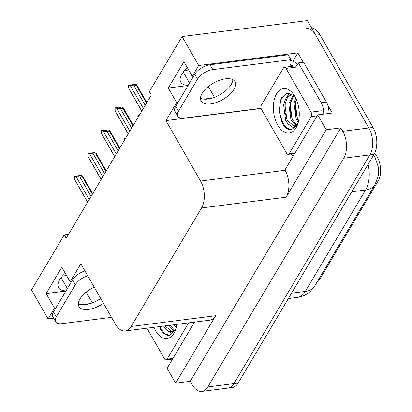 <?xml version="1.0" encoding="UTF-8"?>
<svg xmlns="http://www.w3.org/2000/svg" width="412" height="412" viewBox="0 0 412 412"><rect width="100%" height="100%" fill="white"/><g stroke="black" fill="none" stroke-linecap="round" stroke-linejoin="round"><path stroke-width="0.62" d="M66.023 290.867A20.482 9.919 -29.8 0 1 58.643 287.715A20.482 9.919 -29.8 0 1 65.266 273.3M193.655 76.102L192.286 76.277L198.687 65.503L182.104 36.55L307.367 20.6L368.858 127.972A19.199 10.928 82.7 0 1 369.878 154.881L233.944 383.608A19.199 10.928 82.7 0 1 228.021 388.078A19.199 10.928 82.7 0 0 233.944 383.608L369.878 154.881A19.199 10.928 82.7 0 0 368.858 127.972L315.716 35.175A19.199 10.928 82.7 0 0 305.962 28.464M292.911 61.203L297.855 52.88L303.232 62.264M292.922 156.555L291.438 153.959M327.767 105.106L332.304 113.027L317.688 114.886L284.939 169.991L285.104 170.285A19.199 10.928 -97.3 0 1 286.124 197.194L326.201 129.754L317.688 114.886M194.531 322.122L167.092 368.287L175.61 383.15L215.687 315.71A19.199 10.928 -97.3 0 1 209.765 320.181L125.212 330.944A19.199 10.928 -97.3 0 0 131.134 326.474L201.566 207.957A19.199 10.928 -97.3 0 0 200.551 181.048L165.938 120.608L261.146 108.49M190.22 381.291L340.817 127.89L342.763 131.294A19.199 10.928 82.7 0 1 343.778 158.203L207.849 386.93A19.199 10.928 82.7 0 1 201.926 391.4A19.199 10.928 82.7 0 1 192.172 384.69L190.22 381.291L175.61 383.15M68.552 234.294L64.257 234.84L31.508 289.945L48.096 318.903L53.581 318.203M198.687 65.503L297.855 52.88M326.201 129.754L340.817 127.89M188.686 69.994L184.571 70.519M66.538 275.525L62.423 276.05M182.104 36.55L149.355 91.655L151.302 95.054L66.208 238.244L64.257 234.84M71.513 281.633L70.138 281.808L80.84 263.798L115.458 324.234A19.199 10.928 -97.3 0 0 125.212 330.944M165.938 120.608L176.645 102.598L178.015 102.423M203.832 99.132L212.329 98.051M48.096 318.903L54.497 308.13L55.872 307.955M81.689 304.664L90.182 303.582M192.286 76.277L183.937 61.702L168.297 88.024L176.645 102.598M70.138 281.808L61.79 267.233L46.149 293.55L54.497 308.13M374.637 153.269L375.801 154.763A17.278 9.837 82.7 0 1 378.118 181.095L319.805 279.212A17.278 9.837 82.7 0 1 316.916 282.338M46.149 293.55L65.925 291.037M187.409 67.769A20.482 9.919 150.2 0 0 180.791 82.184A20.482 9.919 150.2 0 0 188.171 85.335M168.297 88.024L188.073 85.505M311.56 27.918A19.199 10.928 82.7 0 1 319.892 34.644L373.035 127.437A19.199 10.928 82.7 0 1 374.05 154.351L238.121 383.078A19.199 10.928 82.7 0 1 232.198 387.548L201.926 391.4M132.844 84.738L132.628 85.016M141.795 111.049L128.678 88.142L128.637 85.042L133.957 84.846L132.813 84.511L132.973 84.97M132.813 84.511L134.899 84.244L136.779 84.98L146.842 102.557M128.678 88.142L141.738 111.152M136.506 84.712L136.418 85.495L134.018 85.804L145.199 105.323M134.018 85.804L130.244 85.511L143.361 108.418M128.637 85.042L130.244 85.511M146.512 103.118L136.418 85.495M137.927 117.554L137.773 115.777L137.974 115.442L139.009 115.741M137.974 115.442L139.287 115.272M124.393 140.338L124.434 138.221L125.469 138.525M124.434 138.221L125.748 138.056M110.854 163.121L110.895 161.004L111.93 161.308M110.895 161.004L112.208 160.84M119.305 107.522L119.089 107.795M128.261 133.828L115.139 110.926L115.097 107.826L117.183 107.558L118.332 107.892L120.417 107.625L119.274 107.295L119.434 107.753M119.274 107.295L121.36 107.027L123.24 107.764L133.308 125.336M115.139 110.926L128.199 133.931M122.967 107.496L122.879 108.279L120.479 108.583L131.66 128.106M120.479 108.583L116.704 108.294L129.821 131.196M115.097 107.826L116.704 108.294M132.973 125.902L122.879 108.279M105.766 130.305L105.549 130.578M114.721 156.612L101.599 133.709L101.558 130.609L103.644 130.341L104.792 130.676L106.878 130.408L105.735 130.074L105.894 130.537M105.735 130.074L107.82 129.811L109.7 130.547L119.768 148.119M101.599 133.709L114.66 156.715M109.427 130.28L109.34 131.062L106.94 131.366L118.12 150.89M106.94 131.366L103.165 131.073L116.282 153.98M101.558 130.609L103.165 131.073M119.434 148.68L109.34 131.062M92.226 153.084L92.01 153.362M101.182 179.395L88.06 156.488L88.019 153.388L93.339 153.192L92.195 152.857L92.355 153.315M92.195 152.857L94.281 152.589L96.161 153.326L106.229 170.903M88.06 156.488L101.12 179.498M95.888 153.058L95.8 153.841L93.4 154.15L104.581 173.668M93.4 154.15L89.625 153.856L102.743 176.763M88.019 153.388L89.625 153.856M105.894 171.464L95.8 153.841M78.687 175.867L78.471 176.14M87.643 202.174L74.52 179.272L74.479 176.171L79.799 175.976L78.656 175.641L78.816 176.099M78.656 175.641L80.742 175.373L82.621 176.109L92.69 193.681M74.52 179.272L87.581 202.277M82.349 175.842L82.261 176.624L79.861 176.928L91.042 196.452M79.861 176.928L76.086 176.64L89.203 199.542M74.479 176.171L76.086 176.64M92.355 194.248L82.261 176.624M94.209 287.133A19.518 9.455 150.2 0 0 79.98 298.921A19.518 9.455 150.2 0 0 78.965 306.595A19.518 9.455 150.2 0 0 103.464 303.294M100.683 298.437A19.518 9.455 -29.8 0 1 78.332 303.732M111.503 317.338L61.857 323.657A12.798 6.201 -29.8 0 1 55.635 321.793A12.798 6.201 -29.8 0 1 56.305 316.761L75.365 284.687A12.798 6.201 -29.8 0 1 87.71 275.793M55.635 321.793L52.854 316.936A12.798 6.201 -29.8 0 1 53.524 311.905L72.584 279.825A12.798 6.201 -29.8 0 1 84.929 270.931M172.304 359.516A12.798 7.287 82.7 0 1 171.938 359.151M202.127 93.39A19.518 9.455 150.2 0 0 201.108 101.064A19.518 9.455 150.2 0 0 216.578 102.423A19.518 9.455 150.2 0 0 233.965 89.337A19.518 9.455 150.2 0 0 234.984 81.664A19.518 9.455 150.2 0 0 219.514 80.304A19.518 9.455 150.2 0 0 202.127 93.39M232.837 79.67A19.518 9.455 -29.8 0 1 231.183 84.481A19.518 9.455 -29.8 0 1 216.434 96.506A19.518 9.455 -29.8 0 1 200.479 98.2M178.453 111.23L197.513 79.155A12.798 6.201 -29.8 0 1 212.839 69.602L290.923 59.663L288.142 54.801L210.058 64.741A12.798 6.201 -29.8 0 0 194.732 74.294L175.672 106.373L178.453 111.23A12.798 6.201 -29.8 0 0 177.783 116.261L175.002 111.405A12.798 6.201 -29.8 0 1 175.672 106.373M261.1 108.31L184.004 118.126A12.798 6.201 -29.8 0 1 177.783 116.261M291.778 66.337L292.232 65.575L291.186 65.709A12.798 6.201 -29.8 0 1 290.254 64.694A12.798 6.201 -29.8 0 1 290.923 59.663M328.884 113.46A12.798 7.287 -97.3 0 0 326.402 102.058L303.587 62.217L298.365 62.881A12.798 7.287 82.7 0 1 295.522 66.095M326.402 102.058L321.185 102.722A12.798 7.287 82.7 0 1 323.662 114.124M294.451 153.985A12.798 7.287 82.7 0 1 294.08 153.619M290.393 60.677A6.401 4.249 -149.3 0 1 297.273 64.617M291.186 65.709L289.852 63.371M292.608 66.234L292.232 65.575M321.185 102.722L298.365 62.881M176.81 324.378A22.397 12.751 82.7 0 1 174.961 331.269A22.397 12.751 82.7 0 1 155.607 330.748A22.397 12.751 82.7 0 1 153.928 327.288M170.12 325.228L174.425 330.167M168.817 325.392L173.787 330.645M175.337 324.563L176.46 326.438M174.034 324.728L176.13 327.849M164.903 325.892L171.809 331.49M163.533 325.938L165.789 329.286A16.001 9.11 -97.3 0 0 171.402 331.562A16.001 9.11 -97.3 0 0 175.981 328.4M188.639 322.869L167.076 359.151A3.198 1.823 82.7 0 1 166.093 359.897A3.198 1.823 82.7 0 1 164.465 358.78L146.94 328.179M159.871 328.091C162.534 333.112 165.655 335.523 169.224 335.327L175.327 330.28M175.929 329.039L171.176 333.267L165.789 329.286M175.394 324.558L175.62 325.083M170.171 325.223L170.398 325.748M164.955 325.887L165.181 326.412M159.732 326.551L160.582 328.369L164.64 333.607L169.363 335.301M277.755 125.217A22.397 12.751 82.7 0 1 275.86 95.146A22.397 12.751 82.7 0 1 293.03 93.678A22.397 12.751 82.7 0 1 294.863 96.429A22.397 12.751 82.7 0 1 297.109 125.737A22.397 12.751 82.7 0 1 277.755 125.217M294.451 95.733L286.943 93.236L280.912 99.302L279.084 110.88L282.019 122.56C284.682 127.581 287.803 129.991 291.372 129.795L297.474 124.748M292.149 93.998L287.442 97.644L284.888 104.468L286.984 120.237L293.957 125.959M292.113 93.977L290.563 94.245L286.139 97.814L283.58 104.638L285.681 120.407L287.937 123.755A16.001 9.11 -97.3 0 0 293.55 126.031A16.001 9.11 -97.3 0 0 298.123 122.874M294.014 95.332L290.105 103.803L292.206 119.573L296.573 124.635M293.432 94.848L288.802 103.973L290.898 119.743L295.934 125.114M296.331 99.38L295.327 103.139L297.423 118.908L298.607 120.907M295.698 97.999L294.019 103.309L296.12 119.078L298.278 122.318M298.921 108.917L299.169 111.286M311.05 112.126A3.198 1.823 82.7 0 1 311.22 116.611L289.224 153.619A3.198 1.823 82.7 0 1 288.235 154.366A3.198 1.823 82.7 0 1 286.613 153.249L261.568 109.52A3.198 1.823 82.7 0 1 261.399 105.034L283.394 68.026A3.198 1.823 82.7 0 1 284.383 67.28A3.198 1.823 82.7 0 1 286.01 68.397L311.05 112.126L321.489 110.797M284.383 67.28L294.822 65.951A3.198 1.823 82.7 0 1 296.449 67.068L286.01 68.397M298.077 123.507L293.323 127.735L287.937 123.755M295.682 101.445L295.471 110.869L297.768 119.552M290.465 102.109L290.254 111.534L292.546 120.216M289.497 93.076L287.262 96.393M285.243 102.773L285.032 112.198L287.329 120.881M281.772 97.623L279.985 103.68L279.928 113.722L282.725 122.838L286.783 128.075L291.505 129.77M67.383 288.58L61.105 277.621M207.849 386.93L238.121 383.078M343.778 158.203L374.05 154.351M342.763 131.294L373.035 127.437M201.566 207.957L286.124 197.194M131.134 326.474L215.687 315.71M200.551 181.048L285.104 170.285M375.801 154.763L373.643 155.041M378.118 181.095L376.676 181.28M319.805 279.212L318.687 279.357M86.196 292.093L92.35 302.841M189.53 83.049L183.252 72.09M208.338 86.561L214.492 97.309M373.602 155.108L375.09 157.415L378.453 167.519L378.309 175.574L375.075 184.473A22.397 14.878 -149.3 0 1 365.557 190.035A25.601 14.575 -97.3 0 0 368.101 164.367M291.536 293.195L305.292 291.444A22.397 14.878 30.7 0 0 314.809 285.882L310.308 291.413C306.641 294.734 302.336 296.728 297.397 297.402A25.601 14.575 -97.3 0 0 305.292 291.444L365.557 190.035L351.807 191.786M319.892 34.644L315.716 35.175M53.524 311.905L56.305 316.761M75.365 284.687L72.584 279.825M197.513 79.155L194.732 74.294M212.839 69.602L210.058 64.741M167.076 359.151L172.968 358.399M311.22 116.611L317.111 115.86M289.224 153.619L295.116 152.867M375.075 184.473L314.809 285.882M297.397 297.402L288.354 298.556M166.093 359.897L172.571 359.073M288.235 154.366L294.714 153.542"/></g></svg>
